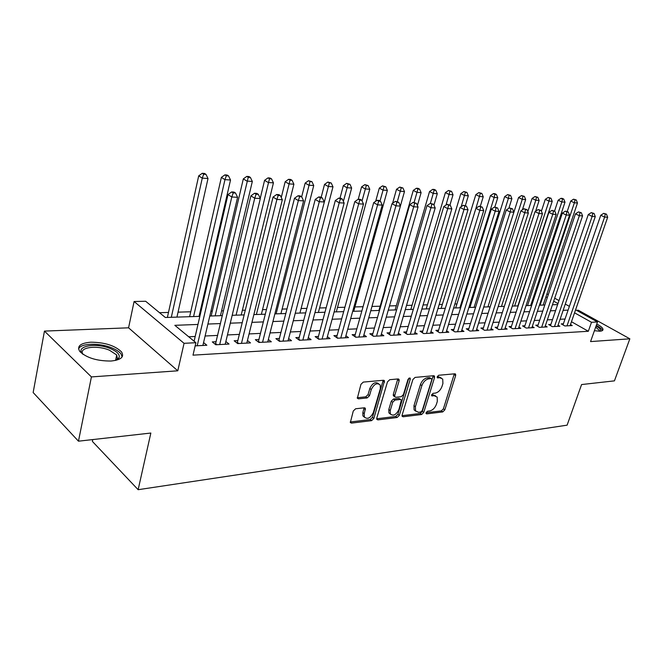 <?xml version="1.0" encoding="UTF-8"?>
<svg xmlns="http://www.w3.org/2000/svg" width="663" height="663" viewBox="0 0 663 663"><rect width="100%" height="100%" fill="white"/><g stroke="black" fill="none" stroke-linecap="round" stroke-linejoin="round"><path stroke-width="0.99" d="M426.077 412.676L426.094 413.588L426.732 413.878L442.751 411.914L444.832 409.85L455.655 375.598L455.597 374.172L454.777 373.808L438.724 375.258L437.224 376.725L437.265 377.711L439.975 377.802L442.718 379.062L442.909 383.546L441.997 386.438C440.539 390.2 438.276 392.43 435.21 393.109L433.113 393.333L431.621 394.8L431.654 395.753L434.373 395.811L437.174 397.096L437.315 401.413L436.42 404.281C434.978 408.002 432.724 410.231 429.657 410.952L427.56 411.209L426.077 412.676M110.961 361.037C121.064 359.968 124.569 356.918 121.495 351.879C114.981 345.556 104.737 342.323 90.773 342.199C80.273 343.119 76.626 346.227 79.842 351.531C86.646 357.887 97.013 361.053 110.961 361.037M594.404 330.721L599.916 331.202C602.311 331.019 603.322 330.282 602.932 328.997C602.335 327.522 600.28 325.864 596.775 324.016M355.617 408.773L353.288 411.01L350.354 422.513L351.489 423.11L371.603 420.64L373.866 418.444L384.499 380.794L383.463 380.264L363.283 382.095L360.945 384.333L357.349 398.239L358.476 398.836L367.178 397.933L369.482 395.712L371.28 389.529C374.139 383.927 377.131 382.443 380.239 385.054L380.347 388.642L373.327 412.577C370.393 418.212 367.393 419.671 364.327 416.961L364.269 413.629L365.404 408.375L364.31 407.803L355.617 408.773M78.466 441.185L33.15 392.529L44.454 331.094L91.419 376.916L78.466 441.185L150.849 433.038L138.144 489.7L567.105 425.165L581.584 384.557L614.435 380.86L629.85 338.81L590.551 341.586L597.504 321.969L591.504 322.284L588.33 331.276L192.999 355.153L195.892 342.705L184.057 343.318L134.092 301.508L145.661 301.259L165.336 317.494L199.836 316.359M91.419 376.916L177.783 370.808L184.057 343.318M402.134 415.021L402.159 416.306L403.137 416.778L421.627 414.508L423.756 412.403L434.547 377.545L434.489 376.136L433.61 375.722L415.079 377.404L412.875 379.543L402.134 415.021M397.137 417.508L377.86 419.878L376.808 419.347L376.783 418.096L387.474 381.888L389.736 379.7L398.09 378.938L399.076 379.435L399.126 380.811L394.75 395.455L394.783 396.781L395.786 397.278L401.223 396.706L403.435 394.551L408.002 379.41L410.215 378.225L410.256 379.203L399.333 415.361L397.137 417.508L395.703 416.447L376.683 418.767M629.85 338.81L578.31 310.226L576.479 310.292M563.393 323.776L561.221 323.892L564.851 325.964L572.244 325.566L570.487 324.563M550.87 324.422L548.649 324.538L552.279 326.644L559.862 326.237L558.055 325.201M538.041 325.085L535.762 325.21L539.409 327.34L547.166 326.917L545.317 325.848M524.897 325.765L522.56 325.889L526.207 328.052L534.163 327.621L532.273 326.503M511.413 326.461L509.018 326.586L512.673 328.773L520.836 328.334L518.889 327.182M497.59 327.182L495.137 327.307L498.791 329.528L507.162 329.072L505.165 327.87M483.41 327.912L480.89 328.044L484.545 330.29L493.139 329.826L491.092 328.583M468.857 328.666L466.271 328.798L469.934 331.077L478.752 330.605L476.647 329.304M453.915 329.436L451.263 329.569L454.926 331.89L463.976 331.401L461.821 330.05M438.583 330.224L435.848 330.365L439.519 332.718L448.81 332.221L446.597 330.812M422.82 331.044L420.019 331.185L423.682 333.572L433.237 333.058L430.958 331.583M406.626 331.881L403.75 332.03L407.413 334.45L417.226 333.92L414.889 332.387M389.985 332.735L387.018 332.892L390.681 335.345L400.775 334.807L398.364 333.199M372.863 333.622L369.821 333.779L373.468 336.274L383.852 335.718L381.374 334.036M355.252 334.533L352.119 334.691L355.758 337.227L366.448 336.655L363.896 334.898M337.127 335.47L333.895 335.635L337.533 338.213L348.531 337.616L345.904 335.776M318.464 336.431L315.14 336.605L318.754 339.224L330.091 338.611L327.381 336.68M299.237 337.426L295.806 337.6L299.419 340.26L311.088 339.638L308.295 337.6M279.421 338.453L275.891 338.636L279.479 341.337L291.513 340.691L288.629 338.544M258.993 339.506L255.346 339.696L258.918 342.448L271.333 341.776L268.358 339.514M237.918 340.591L234.163 340.79L237.702 343.591L250.515 342.895L247.44 340.509M216.163 341.718L212.293 341.917L215.806 344.768L229.033 344.056L225.859 341.528M588.33 331.276L571.473 321.729M565.025 319.036L560.094 319.268M552.503 319.624L547.348 319.864M539.674 320.229L534.287 320.486M526.53 320.851L520.894 321.116M513.046 321.48L507.162 321.762M499.222 322.135L493.073 322.425M485.043 322.806L478.62 323.105M470.49 323.486L463.777 323.809M455.547 324.19L448.536 324.522M440.207 324.92L432.881 325.26M424.444 325.657L416.787 326.022M408.242 326.428L400.245 326.801M391.593 327.207L383.231 327.605M374.471 328.019L365.727 328.425M356.851 328.848L347.71 329.279M338.71 329.702L329.155 330.149M320.038 330.58L310.044 331.052M300.795 331.492L290.344 331.981M280.971 332.428L270.032 332.942M260.526 333.39L249.073 333.928M239.434 334.384L227.442 334.948M217.671 335.412L205.107 336M195.187 336.472L188.706 336.771M203.574 342.572L206.848 345.249L195.154 345.879M532.895 301.715L531.925 301.74M471.128 303.53L470.125 303.555M456.923 303.944L454.876 304.002M442.354 304.375L439.204 304.466M427.411 304.814L423.093 304.939M412.079 305.262L406.527 305.428M396.333 305.726L389.496 305.925M380.156 306.207L371.96 306.447M363.067 306.704L354.945 306.944M344.893 307.242L337.508 307.458M326.179 307.789L319.566 307.988M306.894 308.361L301.101 308.527M287.021 308.941L282.098 309.091M266.518 309.546L262.531 309.662M245.36 310.168L242.368 310.259M223.522 310.814L221.591 310.864M212.293 311.138L210.925 311.179M200.972 311.477L200.16 311.494M190.729 311.776L178.057 312.149M168.493 312.43L159.518 312.696M92.77 439.577L92.389 441.417L138.144 489.7M177.783 370.808L128.572 327.812L44.454 331.094M128.572 327.812L134.092 301.508M197.972 324.439L174.833 325.326L195.892 342.705M568.092 310.135L563.152 310.325M555.569 310.624L550.414 310.823M542.74 311.121L537.353 311.328M529.596 311.627L523.961 311.842M516.112 312.149L510.228 312.372M502.289 312.679L496.139 312.919M488.109 313.226L481.678 313.475M473.548 313.79L466.835 314.047M458.605 314.37L451.586 314.635M443.257 314.958L435.923 315.24M427.486 315.571L419.828 315.87M411.275 316.193L403.27 316.508M394.618 316.839L386.247 317.163M377.479 317.502L368.727 317.842M359.843 318.182L350.694 318.538M341.685 318.886L332.122 319.251M322.997 319.607L312.986 319.989M303.737 320.353L293.261 320.751M283.88 321.116L272.924 321.538M263.41 321.911L251.94 322.351M242.293 322.724L230.276 323.188M220.489 323.569L207.909 324.05M591.504 322.284L574.556 312.82M546.934 293.883L548.293 294.637M554.691 298.193L558.992 300.579M565.29 304.085L569.393 306.356M575.6 309.803L597.504 321.969M557.973 303.563L553.68 301.168M547.29 297.604L545.939 296.85M209.79 316.036L222.378 315.621M232.183 315.298L244.208 314.9M253.863 314.585L265.349 314.204M274.872 313.889L285.836 313.533M295.226 313.226L305.701 312.878M314.966 312.571L324.978 312.24M334.111 311.941L343.683 311.627M352.699 311.328L361.849 311.03M370.741 310.74L379.493 310.45M388.269 310.16L396.64 309.886M405.3 309.604L413.314 309.339M421.859 309.057L429.525 308.809M437.97 308.527L445.296 308.287M453.633 308.013L460.652 307.781M468.882 307.508L475.595 307.292M522.403 209.815L525.676 199.571L522.262 199.348L518.557 197.524L483.741 307.019L490.156 306.812M498.195 306.546L504.344 306.347M512.284 306.082L518.168 305.892M526.016 305.635L531.651 305.444M539.409 305.187L544.795 305.013M552.47 304.765L557.624 304.59M435.599 395.894L432.922 394.8L434.373 395.811M431.58 394.941L432.922 394.8M441.135 377.885L438.516 376.799L439.975 377.802M437.174 376.924L438.516 376.799M426.052 412.759L441.326 410.894L443.398 408.839L454.312 373.849M402.027 415.676L420.193 413.472L422.323 411.367L433.196 375.764M420.756 412.03L422.248 410.554L431.721 379.899L431.679 378.921L431.058 378.631L428.804 378.838C425.663 379.501 423.35 381.755 421.875 385.609L415.411 406.701L415.519 410.886L418.502 412.295L420.756 412.03M431.265 378.631L429.591 377.62L431.058 378.631M415.693 411.159L414.085 409.85L413.969 405.665L420.417 384.59C421.892 380.744 424.204 378.49 427.345 377.827L429.591 377.62M394.013 396.225L393.341 395.736L393.3 394.41L397.767 378.971M408.764 378.266L397.899 414.3L399.333 415.361M390.25 410.513L390.325 413.936C393.283 416.381 396.151 414.905 398.927 409.51L401.372 399.963L400.386 399.482L394.949 400.071L392.728 402.234L390.25 410.513L388.816 409.452L388.891 412.875L390.441 414.143M400.717 399.491L398.944 398.43L400.386 399.482M388.816 409.452L391.278 401.181L393.507 399.018L398.944 398.43M395.703 416.447L397.899 414.3M364.501 417.292L362.893 415.867L362.843 412.543L364.095 407.828M378.606 383.703C375.399 381.515 372.473 383.098 369.83 388.46L371.28 389.529M357.233 397.725L365.736 396.855L368.031 394.642L369.83 388.46M350.246 421.983L370.178 419.555L372.44 417.358L383.181 380.289M543.179 305.063L577.473 203.002L574.382 202.795L570.702 201.063L567.221 211.48M575.028 199.886L576.263 199.969L573.553 199.19L575.028 199.886L574.382 202.795L540.08 305.171M576.263 199.969L577.473 203.002M570.702 201.063L573.553 199.19M567.014 325.848L604.606 217.083L607.673 217.249L570.097 325.682M563.003 324.911L600.753 215.26L604.606 217.083L605.236 214.083L606.463 214.149L603.695 213.353L605.236 214.083M603.695 213.353L600.753 215.26M607.673 217.249L606.463 214.149M596.087 325.956C599.916 328.168 601.3 329.876 600.247 331.061L600.09 331.185M599.344 331.218L599.352 330.406L595.689 327.091M602.418 330.555L602.352 330.331C601.772 328.865 599.75 327.224 596.286 325.392M82.958 354.291C74.239 346.26 95.795 342.166 110.555 348.672C117.293 351.605 120.127 354.655 119.05 357.821L116.05 360.316M115.942 360.341L117.409 358.749L116.713 355.003L109.552 350.263C96.873 344.694 77.811 347.437 83.057 354.357M122.158 356.876L120.948 353.86C119.232 351.68 116.265 349.716 112.039 347.976C99.732 342.688 80.662 343.086 78.549 348.904M530.682 305.477L565 202.174L561.834 201.966L558.147 200.209L554.558 211.066M562.497 199.016L563.765 199.107L562.29 198.403L561.022 198.32L562.497 199.016L561.834 201.966L527.508 305.585M563.765 199.107L565 202.174M558.147 200.209L561.022 198.32M517.886 305.9L552.221 201.328L548.972 201.113L545.276 199.339L541.414 211.19M549.66 198.129L550.961 198.22L548.177 197.425L549.66 198.129L548.972 201.113L514.637 306.008M550.961 198.22L552.221 201.328M545.276 199.339L548.177 197.425M535.621 211.24L539.118 200.458L535.787 200.243L532.082 198.444L527.823 211.671M536.5 197.218L537.826 197.309L535.016 196.505L536.5 197.218L535.787 200.243L501.452 306.439M537.826 197.309L539.118 200.458M532.082 198.444L535.016 196.505M522.999 196.289L524.367 196.381L521.516 195.56L522.999 196.289L522.262 199.348L487.935 306.886M524.367 196.381L525.676 199.571M518.557 197.524L521.516 195.56M554.5 326.527L592.142 216.411L595.283 216.577L557.658 326.353M550.472 325.599L588.272 214.563L592.142 216.411L592.788 213.37L594.048 213.445L591.239 212.641L592.788 213.37M591.239 212.641L588.272 214.563M595.283 216.577L594.048 213.445M541.679 327.215L579.354 215.715L582.578 215.889L544.92 327.041M537.635 326.304L575.476 213.859L579.354 215.715L580.026 212.649L581.318 212.724L578.476 211.903L580.026 212.649M578.476 211.903L575.476 213.859M582.578 215.889L581.318 212.724M528.535 327.92L566.235 215.011L569.55 215.193L531.859 327.746M524.474 327.025L562.348 213.13L566.235 215.011L566.931 211.903L568.257 211.978L565.373 211.149L566.931 211.903M565.373 211.149L562.348 213.13M569.55 215.193L568.257 211.978M515.068 328.649L552.776 214.29L556.174 214.472L518.466 328.467M510.982 327.771L548.881 212.375L552.776 214.29L553.497 211.132L554.856 211.215L551.939 210.378L553.497 211.132M551.939 210.378L548.881 212.375M556.174 214.472L554.856 211.215M508.844 208.323L511.894 198.66L508.397 198.428L504.676 196.588L469.893 307.475M509.151 195.328L510.551 195.428L507.667 194.599L509.151 195.328L508.397 198.428L474.086 307.342M510.551 195.428L511.894 198.66M504.676 196.588L507.667 194.599M501.245 329.395L538.961 213.544L542.45 213.735L504.734 329.204M497.151 328.533L535.058 211.613L538.961 213.544L539.707 210.353L541.099 210.428L538.141 209.583L539.707 210.353M538.141 209.583L535.058 211.613M542.45 213.735L541.099 210.428M494.83 207.088L497.756 197.723L494.159 197.483L490.438 195.626L455.688 307.947M494.946 194.35L496.38 194.45L494.888 193.704L493.454 193.604L494.946 194.35L494.159 197.483L459.882 307.806M496.38 194.45L497.756 197.723M490.438 195.626L493.454 193.604M487.065 330.157L524.773 212.782L528.361 212.972L490.645 329.967M482.962 329.312L520.861 210.826L524.773 212.782L525.544 209.541L526.977 209.624L523.977 208.77L525.544 209.541M523.977 208.77L520.861 210.826M528.361 212.972L526.977 209.624M480.319 206.251L483.236 196.762L479.548 196.513L475.827 194.632L441.119 308.428M480.36 193.339L481.835 193.439L478.868 192.585L480.36 193.339L475.935 208.315M481.835 193.439L483.236 196.762M475.827 194.632L478.868 192.585M472.52 330.936L510.203 211.994L513.883 212.193L476.191 330.746M468.393 330.124L506.283 210.014L510.203 211.994L510.999 208.721L512.474 208.804L509.433 207.925L510.999 208.721M509.433 207.925L506.283 210.014M513.883 212.193L512.474 208.804M465.36 205.596L468.327 195.776L464.539 195.519L460.818 193.621L426.185 308.917M465.385 192.303L466.901 192.403L463.893 191.541L465.385 192.303L461.166 206.723M466.901 192.403L468.327 195.776M460.818 193.621L463.893 191.541M457.586 331.749L495.228 211.19L499.007 211.389L461.357 331.541M453.451 330.953L491.308 209.185L495.228 211.19L496.057 207.867L497.565 207.95L494.482 207.071L496.057 207.867M494.482 207.071L491.308 209.185M499.007 211.389L497.565 207.95M449.945 205.082L453.02 194.756L449.124 194.499L445.403 192.577L410.845 309.422M449.995 191.234L451.553 191.342L448.503 190.472L449.995 191.234L445.992 205.058M451.553 191.342L453.02 194.756M445.403 192.577L448.503 190.472M434.472 376.128L433.9 375.73M442.246 332.569L479.838 210.362L483.725 210.569L446.116 332.362M438.094 331.807L475.91 208.331L479.838 210.362L480.692 206.989L482.25 207.08L479.117 206.185L480.692 206.989M479.117 206.185L475.91 208.331M483.725 210.569L482.25 207.08M433.95 205.099L437.29 193.712L433.287 193.447L429.558 191.499L395.107 309.936M434.19 190.14L435.79 190.256L434.298 189.477L432.69 189.369L434.19 190.14L430.386 203.375M435.79 190.256L437.29 193.712M429.558 191.499L432.69 189.369M426.483 333.423L464.001 209.508L468.003 209.723L430.461 333.207M422.323 332.685L460.072 207.453L464.001 209.508L464.887 206.094L466.487 206.185L463.313 205.273L464.887 206.094M463.313 205.273L460.072 207.453M468.003 209.723L466.487 206.185M417.4 205.53L421.113 192.643L417.002 192.369L413.273 190.397L378.938 310.466M417.93 189.021L419.58 189.137L418.088 188.35L416.439 188.234L417.93 189.021L414.11 202.439M419.58 189.137L421.113 192.643M413.273 190.397L416.439 188.234M410.289 334.293L447.716 208.63L451.835 208.853L414.383 334.069M406.121 333.597L443.787 206.549L447.716 208.63L448.636 205.165L450.285 205.257L447.061 204.337L448.636 205.165M447.061 204.337L443.787 206.549M451.835 208.853L450.285 205.257M400.386 206.019L404.488 191.541L400.253 191.259L396.532 189.262L392.604 203.251M401.223 187.861L402.913 187.985L399.731 187.074L401.223 187.861L397.344 201.56M402.913 187.985L404.488 191.541M396.532 189.262L399.731 187.074M393.64 335.188L430.95 207.726L435.193 207.95L397.85 334.964M389.454 334.525L427.022 205.621L430.95 207.726L431.911 204.212L433.602 204.312L430.337 203.375L431.911 204.212M430.337 203.375L427.022 205.621M435.193 207.95L433.602 204.312M353.735 311.295L387.374 190.405L383.023 190.115L379.311 188.101L375.672 201.287M384.026 186.676L385.767 186.792L382.534 185.872L384.026 186.676L380.007 201.005M385.767 186.792L387.374 190.405M379.311 188.101L382.534 185.872M376.518 336.108L413.695 206.798L418.055 207.03L380.844 335.876M372.324 335.495L409.767 204.66L413.695 206.798L414.682 203.234L416.43 203.334L413.107 202.381L414.682 203.234M413.107 202.381L409.767 204.66M418.055 207.03L416.43 203.334M336.298 311.875L369.772 189.245L365.288 188.947L361.584 186.9L358.252 199.223M366.332 185.449L368.122 185.574L364.841 184.637L366.332 185.449L362.039 200.914M368.122 185.574L369.772 189.245M361.584 186.9L364.841 184.637M358.898 337.061L395.919 205.837L400.411 206.077L363.349 336.821M354.697 336.489L391.99 203.674L395.919 205.837L396.946 202.223L398.745 202.323L395.372 201.361L396.946 202.223M395.372 201.361L391.99 203.674M400.411 206.077L398.745 202.323M318.364 312.464L351.647 188.043L347.031 187.737L343.326 185.665L340.02 198.179M348.108 184.19L349.956 184.322L346.625 183.369L348.108 184.19L343.393 201.403M349.956 184.322L351.647 188.043M343.326 185.665L346.625 183.369M340.757 338.039L377.595 204.85L382.228 205.099L345.34 337.79M336.547 337.517L373.675 202.654L377.595 204.85L378.664 201.179L380.512 201.287L378.946 200.417L377.09 200.309L378.664 201.179M377.09 200.309L373.675 202.654M382.228 205.099L380.512 201.287M299.916 313.069L332.975 186.8L328.218 186.485L324.53 184.389L321.182 197.301M329.337 182.889L331.235 183.021L327.853 182.06L329.337 182.889L288.024 340.881M331.235 183.021L332.975 186.8M324.53 184.389L327.853 182.06M322.085 339.042L358.7 203.831L363.481 204.088L326.801 338.785M317.859 338.569L354.796 201.61L358.7 203.831L359.81 200.11L361.725 200.218L360.158 199.331L358.244 199.223L359.81 200.11M358.244 199.223L354.796 201.61M363.481 204.088L361.725 200.218M280.921 313.69L313.732 185.524L308.834 185.201L305.154 183.079L301.682 196.795M309.994 181.554L311.95 181.687L308.519 180.709L309.994 181.554L276.09 313.856M311.95 181.687L313.732 185.524M305.154 183.079L308.519 180.709M302.842 340.078L339.216 202.787L344.147 203.052L307.707 339.821M298.607 339.663L335.321 200.524L339.216 202.787L340.368 198.999L342.34 199.115L340.782 198.22L338.81 198.104L340.368 198.999M338.81 198.104L335.321 200.524M344.147 203.052L342.34 199.115M261.363 314.337L293.9 184.215L288.844 183.875L285.181 181.728L281.278 197.516M290.046 180.179L292.068 180.319L290.601 179.458L288.579 179.317L290.046 180.179L256.382 314.502M292.068 180.319L293.9 184.215M285.181 181.728L288.579 179.317M322.342 197.98L320.784 197.068L318.754 196.952L320.304 197.864L322.342 197.98L324.199 201.975L319.11 201.701L315.223 199.414L278.758 340.799M283.01 341.147L320.304 197.864M318.754 196.952L315.223 199.414M241.216 315L273.438 182.855L268.225 182.516L264.587 180.328L260.244 198.345M269.476 178.753L271.557 178.894L270.098 178.032L268.018 177.883L269.476 178.753L236.078 315.165M271.557 178.894L273.438 182.855M264.587 180.328L268.018 177.883M262.565 342.249L298.342 200.582L303.596 200.864L267.736 341.967M258.297 341.967L294.48 198.262L298.342 200.582L299.593 196.679L301.69 196.803L300.14 195.883L298.043 195.759L299.593 196.679M298.043 195.759L294.48 198.262M303.596 200.864L301.69 196.803M220.447 315.679L252.33 181.455L246.943 181.098L243.321 178.886L211.157 315.986M248.244 177.286L250.399 177.435L248.948 176.557L246.793 176.408L248.244 177.286L215.152 315.853M250.399 177.435L252.33 181.455M243.321 178.886L246.793 176.408M241.465 343.384L276.894 199.422L282.322 199.72L246.802 343.094M237.188 343.177L273.048 197.077L276.894 199.422L278.195 195.461L280.366 195.585L278.825 194.649L276.653 194.524L278.195 195.461M276.653 194.524L273.048 197.077M282.322 199.72L280.366 195.585M199.033 316.384L230.525 180.013L224.964 179.648L221.376 177.402L189.61 316.699M226.323 175.77L228.544 175.919L227.102 175.032L224.881 174.875L226.323 175.77L224.964 179.648L193.579 316.566M228.544 175.919L230.525 180.013M221.376 177.402L224.881 174.875M219.693 344.561L254.725 198.229L260.335 198.535L225.196 344.263M215.392 344.437L250.896 195.842L254.725 198.229L256.075 194.201L258.321 194.334L256.788 193.381L254.542 193.256L256.075 194.201M254.542 193.256L250.896 195.842M260.335 198.535L258.321 194.334M176.938 317.113L208.008 178.521L202.265 178.14L198.701 175.869L167.383 317.428M203.674 174.203L205.969 174.361L204.544 173.457L202.24 173.3L203.674 174.203L202.265 178.14L171.311 317.295M205.969 174.361L208.008 178.521M198.701 175.869L202.24 173.3M197.201 345.771L231.793 196.994L237.594 197.309L202.895 345.464M194.093 341.221L227.997 194.574L231.793 196.994L233.202 192.9L235.522 193.032L233.998 192.071L231.677 191.939L233.202 192.9M231.677 191.939L227.997 194.574M237.594 197.309L235.522 193.032M426.019 413.364L426.732 413.878M437.19 377.52L437.878 377.993M431.572 395.546L432.268 396.035M454.196 374.612L455.655 375.598M443.398 408.839L444.832 409.85M441.326 410.894L442.751 411.914M433.08 376.543L434.547 377.545M422.323 411.367L423.756 412.403M420.193 413.472L421.627 414.508M402.051 415.974L403.137 416.778M427.345 377.827L428.804 378.838M420.417 384.59L421.875 385.609M413.969 405.665L415.411 406.701M376.708 418.999L377.86 419.878M397.659 379.775L399.126 380.811M393.3 394.41L394.75 395.455M408.831 378.208L410.256 379.203M393.507 399.018L394.949 400.071M391.278 401.181L392.728 402.234M363.995 408.549L365.429 409.643M362.843 412.543L364.269 413.629M368.031 394.642L369.482 395.712M365.736 396.855L367.178 397.933M357.258 397.916L358.476 398.836M383.081 381.109L384.54 382.153M372.44 417.358L373.866 418.444M370.178 419.555L371.603 420.64M350.263 422.149L351.489 423.11M423.707 333.572L422.331 332.669M407.521 334.442L406.137 333.53M390.872 335.337L389.496 334.409M373.75 336.257L372.382 335.321M356.139 337.21L354.771 336.257M338.014 338.188L336.647 337.218M319.351 339.191L317.983 338.205M300.115 340.227L298.756 339.224M280.3 341.296L278.949 340.276M259.871 342.398L258.52 341.362M238.788 343.533L237.453 342.473M217.041 344.702L215.715 343.625M455.058 373.816L455.597 374.172M414.085 409.85L415.519 410.886M398.388 378.954L399.076 379.435M393.341 395.736L394.783 396.781M409.759 377.91L410.215 378.225M388.891 412.875L390.325 413.936M364.658 407.811L365.404 408.375M362.893 415.867L364.327 416.961M383.769 380.272L384.499 380.794M599.062 331.227L599.352 330.406M117.409 358.749L119.05 357.821M115.586 360.423L116.713 355.003"/></g></svg>
